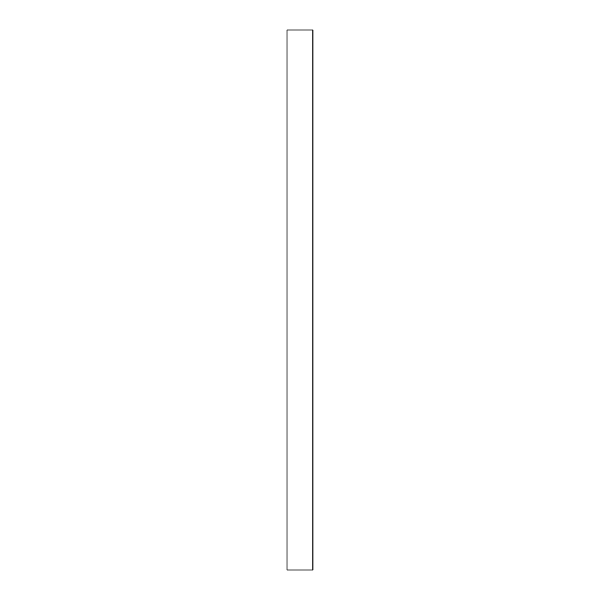 <?xml version="1.0" encoding="UTF-8"?>
<svg xmlns="http://www.w3.org/2000/svg" width="600" height="600" viewBox="0 0 600 600"><rect width="100%" height="100%" fill="white"/><g stroke="black" fill="none" stroke-linecap="round" stroke-linejoin="round"><path stroke-width="0.9" d="M286.987 30L286.987 570L312.803 570L312.803 30L286.987 30M312.803 30L312.803 570M313.013 30L313.013 570"/></g></svg>
